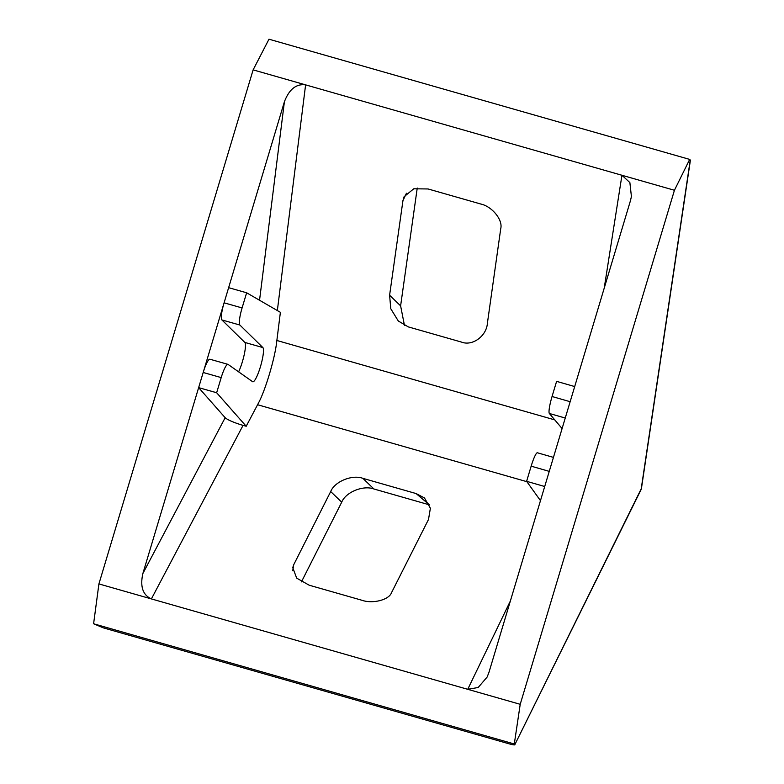 <?xml version="1.0" encoding="UTF-8"?>
<svg xmlns="http://www.w3.org/2000/svg" width="784" height="784" viewBox="0 0 784 784"><rect width="100%" height="100%" fill="white"/><g stroke="black" fill="none" stroke-linecap="round" stroke-linejoin="round"><path stroke-width="1.18" d="M514.294 743.987L93.6 623.77L103.341 627.876L508.816 743.742C513.246 744.947 515.264 745.212 514.892 744.545L514.294 743.987L520.213 704.306L674.436 190.267L689.675 159.407L690.4 160.201L641.528 487.844A7.928 5.076 -171.5 0 1 641.214 488.834A7.928 5.968 26.3 0 1 640.793 490.186A7.928 7.928 0 0 0 641.528 487.844M429.456 504.857L416.098 493.557L362.884 478.348L373.899 488.981L429.211 504.788M373.899 488.981C363.237 484.953 345.656 492.166 341.716 502.181L330.691 491.548L293.706 564.745L292.736 570.703M301.438 581.875L341.716 502.181M406.445 193.236L402.947 200.626L389.599 295.225L400.614 305.858L417.245 188.052M400.614 305.858L404.456 325.389M238.62 371.841A17.875 3.224 105.9 0 0 244.314 354.221A17.875 3.224 105.9 0 0 244.853 342.441L221.892 319.931A15.866 2.862 -74.1 0 1 224.087 302.82L284.396 101.783C289.159 89.268 296.234 83.633 305.603 84.868L674.436 190.267M93.6 623.77L98.911 583.923L151.39 598.917C142.806 595.027 139.964 586.559 142.874 573.516L224.087 302.82L242.089 307.936L246.637 292.785L280.388 312.316L276.389 344.245C274.165 360.513 265.59 389.099 259.122 401.8L246.205 426.251L216.649 392.745L221.196 377.594A15.866 2.862 -74.1 0 1 227.928 364.344A15.866 2.862 -74.1 0 1 228.085 364.423L252.615 381.7A17.875 3.224 105.9 0 0 252.801 381.788A17.875 3.224 105.9 0 0 260.553 366.314A17.875 3.224 105.9 0 0 262.856 347.557L239.904 325.046A15.866 2.862 -74.1 0 1 242.089 307.936M221.196 377.594L203.183 372.478A15.866 2.862 -74.1 0 1 209.916 359.229L227.928 364.344M142.874 573.516L225.175 417.705L198.636 387.629L216.649 392.745M243.069 425.359L151.39 598.917L467.734 689.312L478.171 687.499L487.138 677.043L488.942 672.407L630.463 200.665L631.414 196.519L629.875 182.574L621.947 175.263L604.19 288.267M402.947 200.626L404.132 196.657L413.776 188.787L428.074 188.964L480.729 204.007C492.019 206.388 503.024 219.902 500.751 228.575L487.403 323.175C486.599 336.042 472.468 346.391 461.531 342.098L408.317 326.899L398.301 320.999L390.785 308.759L389.599 295.225M293.706 564.745L292.755 567.645L296.675 578.131L309.2 585.207L361.855 600.25C372.704 604.072 389.021 599.907 391.51 592.684L428.495 519.498L430.387 508.238L424.467 497.948L416.098 493.557M330.691 491.548C334.641 481.533 352.222 474.32 362.884 478.348M510.364 600.995L467.734 689.312L520.213 704.306M98.911 583.923L253.124 69.874L268.981 39.2L689.675 159.407M253.124 69.874L305.603 84.868L277.35 310.562M640.793 490.186L514.892 744.545L641.214 488.834L690.263 159.975M540.47 500.633L526.613 481.317L531.16 466.166A15.866 2.323 -74 0 1 537.403 452.78L553.445 457.386M562.099 428.564L549.349 413.472A15.866 2.323 -74 0 1 552.054 396.508L556.601 381.357L574.701 386.561M526.613 481.317L544.713 486.511M246.205 426.251L240.855 424.732C232.672 422.076 227.448 419.744 225.175 417.705M246.637 292.785L228.624 287.669M276.86 340.481L554.768 419.891M526.877 481.68L257.573 404.73M259.543 300.262L284.396 101.783M552.054 396.508L570.154 401.702M549.349 413.472L565.254 418.039M531.16 466.166L549.251 471.37M239.904 325.046L221.892 319.931M262.856 347.557L244.853 342.441"/></g></svg>
